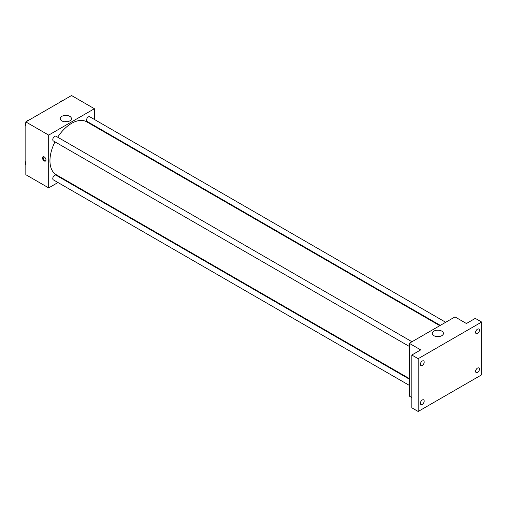 <?xml version="1.0" encoding="UTF-8"?>
<svg xmlns="http://www.w3.org/2000/svg" width="507" height="507" viewBox="0 0 507 507"><rect width="100%" height="100%" fill="white"/><g stroke="black" fill="none" stroke-linecap="round" stroke-linejoin="round"><path stroke-width="0.76" d="M57.975 182.526L48.685 187.894L25.832 174.7L25.832 121.914L71.538 95.525L94.391 108.72L94.391 119.449M63.869 179.123L63.362 179.415M54.99 141.865A30.528 17.625 120 0 0 49.952 160.77A30.528 17.625 120 0 0 56.277 174.744L409.276 378.545M439.803 325.678L86.805 121.87A30.528 17.625 120 0 0 57.684 137.194M94.391 125.673L94.391 126.256M48.685 187.894L48.685 135.109L94.391 108.72M445.691 322.275L89.745 116.768A2.693 1.553 120 0 0 87.673 117.491A2.693 1.553 120 0 0 86.494 120.203A2.693 1.553 120 0 0 87.052 121.433L440.304 325.386M409.276 379.128L56.024 175.181A2.693 1.553 120 0 0 53.951 175.904A2.693 1.553 120 0 0 52.772 178.61A2.693 1.553 120 0 0 53.33 179.846L409.276 385.352M409.276 346.408L53.33 140.902A2.693 1.553 -60 0 1 53.33 137.796A2.693 1.553 -60 0 1 56.024 136.237L411.969 341.743M48.685 135.109L25.832 121.914M61.873 120.9A5.59 3.226 180 0 1 60.232 118.619A5.59 3.226 180 0 1 65.828 115.393A5.59 3.226 180 0 1 71.417 118.619A5.59 3.226 180 0 1 67.963 121.598A5.59 3.226 180 0 1 61.873 120.9M45.985 159.946A2.472 1.426 60 0 1 45.478 161.074A2.472 1.426 60 0 1 43.006 159.648A2.472 1.426 60 0 1 43.006 156.796A2.472 1.426 60 0 1 44.908 157.462A2.472 1.426 60 0 1 45.985 159.946M45.75 160.814A2.472 1.426 60 0 1 43.646 159.28A2.472 1.426 60 0 1 43.368 156.688M64.471 121.75A5.59 3.226 180 0 1 67.178 121.75M411.817 397.545L409.276 396.081L409.276 343.296L454.988 316.907L466.415 323.504L475.3 318.377L481.65 322.04L481.65 374.819L418.167 411.475L411.817 407.805L411.817 355.027L420.702 349.893L409.276 343.296M418.167 411.475L418.167 358.69L411.817 355.027M418.167 358.69L481.65 322.04M433.891 335.685A5.59 3.226 180 0 1 432.256 333.403A5.59 3.226 180 0 1 437.845 330.177A5.59 3.226 180 0 1 443.435 333.403A5.59 3.226 180 0 1 439.987 336.382A5.59 3.226 180 0 1 433.891 335.685M436.489 336.534A5.59 3.226 180 0 1 439.201 336.534M477.524 333.543A2.693 1.553 -60 0 1 476.174 333.676A2.693 1.553 -60 0 1 475.762 331.515A2.693 1.553 -60 0 1 477.524 329.144A2.693 1.553 -60 0 1 478.868 329.011A2.693 1.553 -60 0 1 479.286 331.166A2.693 1.553 -60 0 1 477.524 333.543M422.293 365.427A2.693 1.553 -60 0 1 420.943 365.56A2.693 1.553 -60 0 1 420.531 363.405A2.693 1.553 -60 0 1 422.293 361.028A2.693 1.553 -60 0 1 423.637 360.895A2.693 1.553 -60 0 1 424.048 363.056A2.693 1.553 -60 0 1 422.293 365.427M422.293 404.371A2.693 1.553 -60 0 1 420.943 404.504A2.693 1.553 -60 0 1 420.531 402.343A2.693 1.553 -60 0 1 422.293 399.972A2.693 1.553 -60 0 1 423.637 399.839A2.693 1.553 -60 0 1 424.048 401.994A2.693 1.553 -60 0 1 422.293 404.371M477.524 372.48A2.693 1.553 -60 0 1 476.174 372.613A2.693 1.553 -60 0 1 475.762 370.459A2.693 1.553 -60 0 1 477.524 368.082A2.693 1.553 -60 0 1 478.868 367.949A2.693 1.553 -60 0 1 479.286 370.11A2.693 1.553 -60 0 1 477.524 372.48M25.832 126.129L25.35 125.451L25.832 124.209M26.979 121.255L30.338 119.316M25.832 125.723L25.35 125.451M25.832 122.428A2.693 1.553 120 0 0 25.477 123.911A2.693 1.553 120 0 0 25.635 124.709M28.43 120.368A2.693 1.553 120 0 0 26.269 121.661M60.701 101.787L64.059 99.847M62.152 100.899A2.693 1.553 120 0 0 59.997 102.192M25.832 165.073L25.35 164.388L25.832 163.153M25.832 164.667L25.35 164.388M25.832 161.365A2.693 1.553 120 0 0 25.477 162.848A2.693 1.553 120 0 0 25.635 163.647"/></g></svg>
